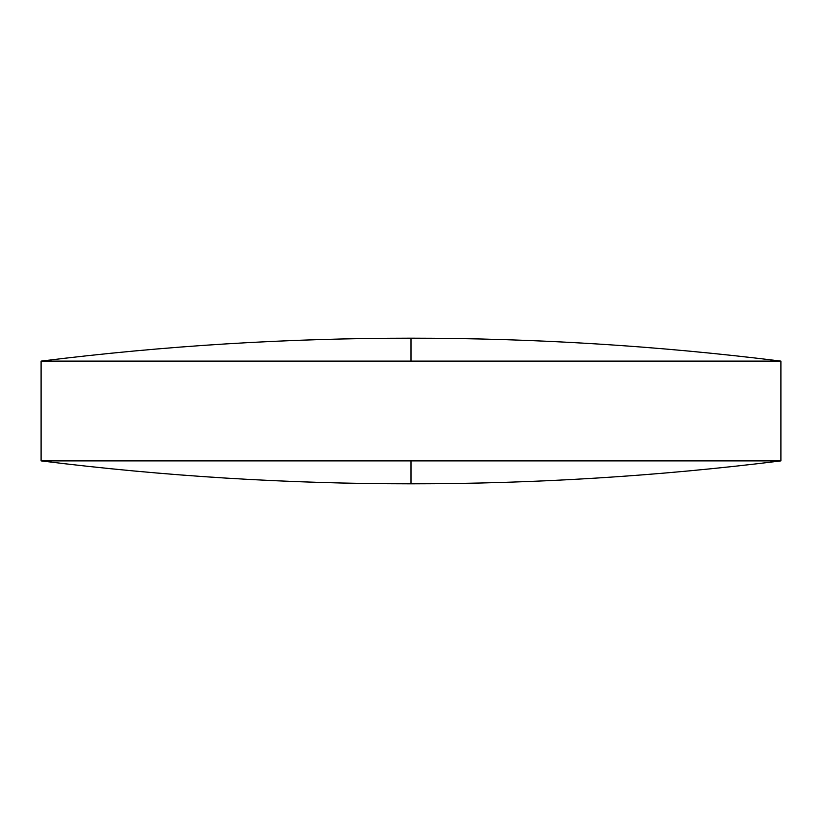 <?xml version="1.0" encoding="UTF-8"?>
<svg xmlns="http://www.w3.org/2000/svg" width="822" height="822" viewBox="0 0 822 822"><rect width="100%" height="100%" fill="white"/><g stroke="black" fill="none" stroke-linecap="round" stroke-linejoin="round"><path stroke-width="1.23" d="M780.9 361.105C658.073 345.836 534.773 338.191 411 338.181C287.227 338.191 163.927 345.836 41.1 361.105L780.9 361.105L780.9 460.895L41.1 460.895C163.927 476.164 287.227 483.809 411 483.819L411 460.895M41.1 361.105L41.1 460.895M411 338.181L411 361.105M411 483.819C534.773 483.809 658.073 476.164 780.9 460.895"/></g></svg>
